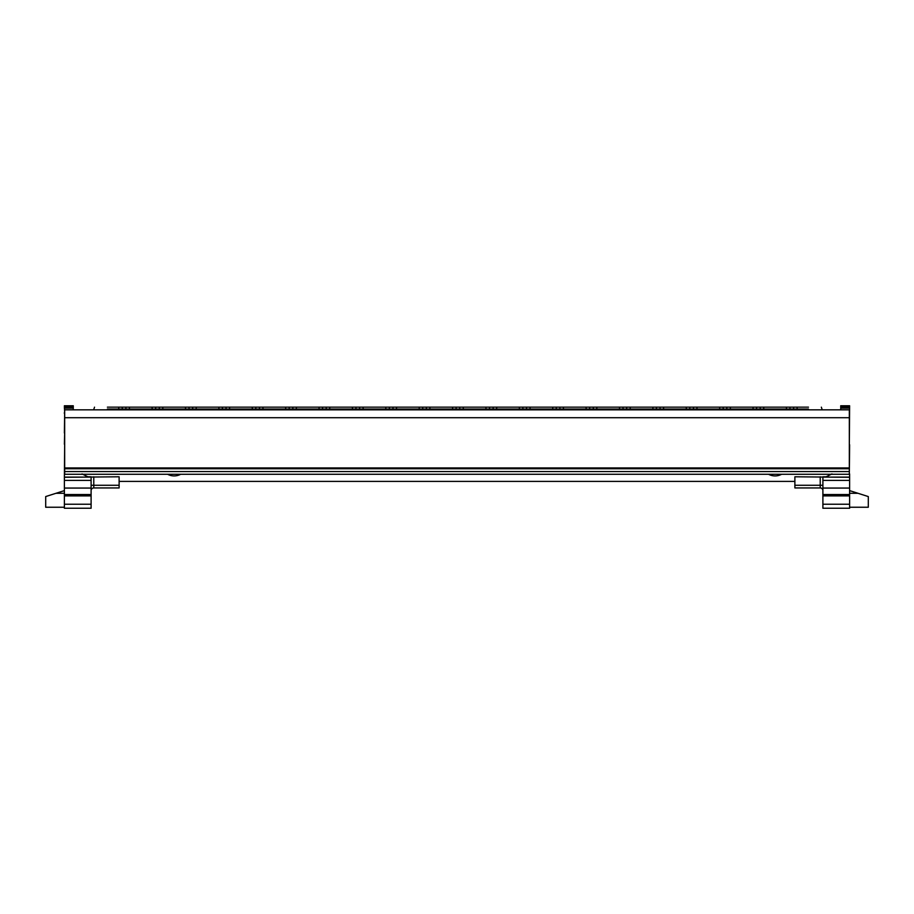 <?xml version="1.0" encoding="UTF-8"?>
<svg xmlns="http://www.w3.org/2000/svg" width="914" height="914" viewBox="0 0 914 914"><rect width="100%" height="100%" fill="white"/><g stroke="black" fill="none" stroke-linecap="round" stroke-linejoin="round"><path stroke-width="1.37" d="M119.117 481.392L794.883 481.392M768.583 474.286A13.756 13.756 0 0 0 781.596 474.286M167.662 474.286A13.756 13.756 0 0 0 180.664 474.286M849.335 444.25L849.609 405.759L840.731 405.759L840.731 409.838M849.335 473.92L849.609 444.73M849.609 473.92L849.609 508.241L822.897 508.241L822.897 488.065L849.609 488.065M808.479 407.164L496.679 407.164L496.645 409.061L519.381 409.061L519.346 407.164M775.095 407.164L764.847 407.164L775.095 407.164M741.7 407.164L751.948 407.164L741.7 407.164M708.316 407.164L718.564 407.164L708.316 407.164M674.932 407.164L685.18 407.164L674.932 407.164M641.548 407.164L651.796 407.164L641.548 407.164M608.164 407.164L618.412 407.164L608.164 407.164M574.78 407.164L585.029 407.164L574.78 407.164M107.395 407.164L496.679 407.164M140.779 407.164L151.027 407.164L140.779 407.164M174.163 407.164L184.411 407.164L174.163 407.164M207.547 407.164L217.795 407.164L207.547 407.164M240.93 407.164L251.179 407.164L240.93 407.164M274.314 407.164L284.562 407.164L274.314 407.164M307.698 407.164L317.946 407.164L307.698 407.164M384.714 407.164L364.229 407.164L384.714 407.164M418.098 407.164L397.613 407.164L418.098 407.164M451.482 407.164L430.997 407.164L451.482 407.164M484.866 407.164L464.381 407.164L484.866 407.164M518.249 407.164L497.764 407.164L518.249 407.164M551.633 407.164L531.16 407.164L551.633 407.164M351.33 407.164L330.845 407.164L351.33 407.164M64.666 417.709L64.666 409.838L849.335 409.838L849.335 417.709L64.666 417.709L64.666 474.286L849.335 474.286L849.335 471.544L64.666 471.544M849.335 471.544L849.335 417.709M107.395 409.061C90.715 409.061 90.715 409.061 107.395 409.061L118.763 409.061L118.729 407.164M262.981 407.164L262.946 409.061L285.694 409.061L285.659 407.164M296.364 407.164L296.33 409.061L319.077 409.061L319.043 407.164M289.178 407.164L289.212 409.838L286.39 409.838A0.8 0.708 -90 0 1 285.694 409.061L296.33 409.061A0.8 0.708 90 0 1 295.633 409.838M363.132 407.164L363.098 409.061L385.845 409.061L385.811 407.164M329.748 407.164L329.714 409.061L363.098 409.061A0.8 0.708 90 0 1 362.401 409.838M355.946 407.164L355.98 409.838L353.158 409.838A0.8 0.708 -90 0 1 352.461 409.061L352.427 407.164M530.063 407.164L530.029 409.061L552.764 409.061L552.73 407.164M520.089 409.838A0.8 0.708 90 0 1 519.381 409.061L530.029 409.061A0.8 0.708 90 0 1 529.32 409.838M553.473 409.838A0.8 0.708 90 0 1 552.764 409.061L586.148 409.061L586.114 407.164M563.447 407.164L563.412 409.061A0.8 0.708 90 0 1 562.704 409.838M596.831 407.164L596.796 409.061L619.532 409.061L619.498 407.164M586.857 409.838A0.8 0.708 90 0 1 586.148 409.061L596.796 409.061A0.8 0.708 90 0 1 596.088 409.838M793.581 409.838L793.581 409.061L808.479 409.061C825.148 409.061 825.148 409.061 808.479 409.061M787.16 409.838A0.8 0.708 90 0 1 786.463 409.061L793.581 409.061L793.615 407.164M797.134 407.164L797.099 409.061A0.8 0.708 90 0 1 796.402 409.838M760.197 409.838L760.197 409.061L786.463 409.061L786.428 407.164M753.776 409.838A0.8 0.708 90 0 1 753.079 409.061L760.197 409.061L760.231 407.164M763.75 407.164L763.716 409.061A0.8 0.708 90 0 1 763.019 409.838M726.813 409.838L726.813 409.061L753.079 409.061L753.045 407.164M720.392 409.838A0.8 0.708 90 0 1 719.695 409.061L726.813 409.061L726.847 407.164M730.366 407.164L730.332 409.061A0.8 0.708 90 0 1 729.635 409.838M693.429 409.838L693.429 409.061L719.695 409.061L719.661 407.164M687.008 409.838A0.8 0.708 90 0 1 686.311 409.061L693.429 409.061L693.463 407.164M696.982 407.164L696.948 409.061A0.8 0.708 90 0 1 696.251 409.838M660.045 409.838L660.045 409.061L686.311 409.061L686.277 407.164M620.24 409.838A0.8 0.708 90 0 1 619.532 409.061L660.045 409.061L660.068 407.164M630.214 407.164L630.18 409.061A0.8 0.708 90 0 1 629.472 409.838M663.598 407.164L663.564 409.061A0.8 0.708 90 0 1 662.856 409.838M653.624 409.838A0.8 0.708 90 0 1 652.916 409.061L652.893 407.164M122.259 407.164L122.282 409.838L119.471 409.838A0.8 0.708 -90 0 1 118.763 409.061L262.946 409.061A0.8 0.708 90 0 1 262.249 409.838M129.445 407.164L129.411 409.061A0.8 0.708 90 0 1 128.703 409.838M155.643 407.164L155.677 409.838L152.855 409.838A0.8 0.708 -90 0 1 152.147 409.061L152.112 407.164M162.829 407.164L162.795 409.061A0.8 0.708 90 0 1 162.086 409.838M222.41 407.164L222.445 409.838L219.623 409.838A0.8 0.708 -90 0 1 218.914 409.061L218.892 407.164M229.597 407.164L229.563 409.061A0.8 0.708 90 0 1 228.854 409.838M196.213 407.164L196.179 409.061A0.8 0.708 90 0 1 195.47 409.838M189.027 407.164L189.061 409.838L186.239 409.838A0.8 0.708 -90 0 1 185.531 409.061L185.496 407.164M486.705 409.838L489.516 409.838L486.705 409.838A0.8 0.708 90 0 1 485.997 409.061L496.645 409.061A0.8 0.708 90 0 1 495.936 409.838M459.731 409.838L459.731 409.061L485.997 409.061L485.962 407.164M453.321 409.838A0.8 0.708 90 0 1 452.613 409.061L459.731 409.061L459.765 407.164M426.347 409.838L426.347 409.061L452.613 409.061L452.579 407.164M419.937 409.838A0.8 0.708 90 0 1 419.229 409.061L426.347 409.061L426.381 407.164M392.963 409.838L392.963 409.061L419.229 409.061L419.195 407.164M386.542 409.838A0.8 0.708 90 0 1 385.845 409.061L392.963 409.061L392.997 407.164M396.516 407.164L396.482 409.061A0.8 0.708 90 0 1 395.785 409.838M429.9 407.164L429.877 409.061A0.8 0.708 90 0 1 429.169 409.838M463.295 407.164L463.261 409.061A0.8 0.708 90 0 1 462.553 409.838M849.335 467.957L64.666 467.957M322.562 407.164L322.596 409.838L319.774 409.838A0.8 0.708 -90 0 1 319.077 409.061L329.714 409.061A0.8 0.708 90 0 1 329.017 409.838M255.794 407.164L255.829 409.838L253.007 409.838A0.8 0.708 -90 0 1 252.31 409.061L252.275 407.164M64.666 412.511L64.391 405.759L73.269 405.759L73.269 409.838M794.883 485.265L820.224 485.265L820.224 487.939A2.673 2.673 0 0 1 822.897 490.612A2.673 2.673 0 0 0 820.224 487.939L794.883 487.939L794.883 476.788L849.609 477.279M822.897 488.065L822.897 477.279M119.117 485.265L93.776 485.265L93.776 487.939A2.673 2.673 0 0 0 91.103 490.612A2.673 2.673 0 0 1 93.776 487.939L119.117 487.939L119.117 476.788L64.391 477.279L64.666 444.73M91.103 480.398L64.391 480.398L64.391 494.543L91.103 494.543L91.103 477.279M64.391 504.242L64.391 494.543L91.103 494.543L91.103 508.241L64.391 508.241L64.391 504.242L91.103 504.242M73.269 407.644L64.391 407.644M73.269 408.181L64.391 408.181M91.103 476.788L87.881 476.788L82.032 473.92M64.391 444.25L64.666 433.008M64.391 480.398L64.391 477.279M64.391 507.247L45.7 507.247L45.7 496.565L56.005 493.286L64.391 493.286M64.391 490.612L56.005 493.286M849.609 507.247L868.3 507.247L868.3 496.565L857.995 493.286L849.609 493.286M849.609 490.612L857.995 493.286M849.609 494.543L822.897 494.543M822.897 480.398L849.609 480.398M822.897 476.788L826.119 476.788L831.969 473.92M840.731 408.181L849.609 408.181M840.731 407.644L849.609 407.644M64.391 433.008L64.666 413.574M64.391 413.574L64.391 412.511M292.811 409.838L292.846 407.164M359.579 409.838L359.613 407.164M522.877 407.164L522.899 409.838M526.51 409.838L526.533 407.164M556.26 407.164L556.283 409.838M559.894 409.838L559.916 407.164M589.644 407.164L589.679 409.838M593.277 409.838L593.3 407.164M789.982 409.838L789.947 407.164M756.598 409.838L756.564 407.164M723.214 409.838L723.18 407.164M689.83 409.838L689.796 407.164M623.062 409.838L623.028 407.164M626.661 409.838L626.684 407.164M656.446 409.838L656.412 407.164M652.916 409.061L651.831 409.061M125.892 409.838L125.915 407.164M159.276 409.838L159.299 407.164M226.044 409.838L226.066 407.164M192.66 409.838L192.683 407.164M493.114 409.838L493.149 407.164M489.516 409.838L489.493 407.164M456.132 409.838L456.109 407.164M422.748 409.838L422.725 407.164M389.364 409.838L389.341 407.164M849.335 468.745L64.666 468.745M259.427 409.838L259.462 407.164M326.195 409.838L326.229 407.164M822.897 485.265L820.224 485.265L820.224 476.788M93.776 476.788L93.776 485.265L91.103 485.265M73.269 406.924L64.391 406.924M91.103 477.108L64.391 477.108M91.103 488.065L64.391 488.065M64.391 494.543L91.103 494.543L64.391 494.543M64.391 495.902L91.103 495.902M849.609 508.241L822.897 508.241M849.609 504.242L822.897 504.242M849.609 495.902L822.897 495.902M822.897 477.108L849.609 477.108M840.731 406.924L849.609 406.924M94.519 407.164L93.662 409.838M821.355 407.164L822.2 409.838"/></g></svg>
